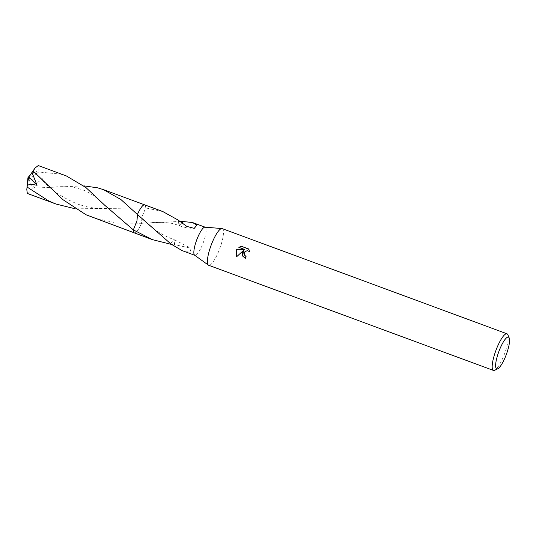 <?xml version="1.0" encoding="UTF-8"?>
<svg xmlns="http://www.w3.org/2000/svg" width="536" height="536" viewBox="0 0 536 536"><rect width="100%" height="100%" fill="white"/><g stroke="black" fill="none" stroke-linecap="round" stroke-linejoin="round"><path stroke-width="0.4" stroke-dasharray="2.68 2.01" d="M222.199 228.624A19.53 4.623 -69.7 0 1 218.246 252.382A19.53 4.623 -69.7 0 1 208.672 265.266M204.966 227.157A14.975 3.544 -69.7 0 1 205.194 227.204A14.975 3.544 -69.7 0 1 202.166 245.421A14.975 3.544 -69.7 0 1 194.823 255.297A14.975 3.544 -69.7 0 1 194.615 255.183M507.84 334.739A19.53 4.623 -69.7 0 1 503.036 357.552A19.53 4.623 -69.7 0 1 494.721 370.276M162.81 211.553L145.658 207.914L142 216.886L141.544 223.304L179.768 221.448M144.68 204.859A14.975 3.544 -69.7 0 1 145.102 205.167A14.975 3.544 -69.7 0 1 145.658 207.914L75.328 208.826M242.701 256.114L245.408 258.566A18.881 4.469 -69.7 0 1 246.145 256.61L245.997 256.556M244.496 255.109L244.222 253.863L245.153 251.739L247.377 250.855L249.602 251.619M249.696 251.806L249.059 249.776M236.731 256.657L243.639 250.553M239.076 247.411L244.61 249.609M236.503 256.262L236.832 256.845M182.113 250.607L190.012 252.389L191.091 248.255L174.582 244.65A9.983 2.365 110.3 0 0 174.28 239.726A9.983 2.365 110.3 0 0 173.838 239.733L174.213 239.746L174.488 244.771L171.292 244.369M170.602 243.813L173.838 239.733M170.602 243.692L173.852 239.739M93.137 217.75L116.949 223.077L141.544 223.304A14.975 3.544 -69.7 0 1 134.831 232.986A14.975 3.544 -69.7 0 1 134.308 232.952M134.402 232.986A14.981 3.551 -69.7 0 0 141.544 223.304A14.975 3.544 -69.7 0 1 134.824 232.986A14.975 3.544 -69.7 0 1 134.375 232.972M144.747 204.879A14.975 3.544 -69.7 0 1 145.095 205.167A14.975 3.544 -69.7 0 1 145.651 207.914L142 216.892L141.544 223.304M182.923 221.636L179.272 225.569L178.977 220.725M178.917 220.671A9.983 2.365 110.3 0 0 179.191 225.589A9.983 2.365 110.3 0 0 179.66 225.589L181.912 223.264M66.343 175.929L60.387 174.086L38.706 172.009L37.031 173.208L37.607 175.641L42.833 179.017L32.957 185.302L35.014 188.042L83.804 185.851M37.031 173.208L29.346 178.441L27.946 177.711L39.028 169.537A14.975 3.544 -69.7 0 1 38.706 172.009M39.028 169.537L38.813 166.12L38.277 165.564M144.774 204.893A14.981 3.551 -69.7 0 1 145.263 205.429A14.981 3.551 -69.7 0 1 145.651 207.908M137.437 214.5L136.982 220.912L133.33 229.897M27.899 193.657L33.199 188.237L35.014 188.042M29.346 178.441L28.669 179.151L42.833 179.017M28.669 179.151L33.199 188.237M29.386 178.455L27.946 177.711L26.8 189.55M28.348 177.644L27.946 177.711M174.28 239.726L191.091 248.255M139.025 216.095L148.666 224.886L155.179 229.817C160.813 233.817 167.158 237.126 174.213 239.746M151.721 222.601L161.758 222.313L168.458 222.849C170.086 222.862 173.691 223.773 179.272 225.569M179.191 225.589C183.734 227.391 188.746 228.316 194.22 228.37M55.235 186.984C61.037 186.407 70.149 186.575 75.522 187.835C80.889 189.168 84.5 190.387 86.356 191.479C92.922 194.756 99.066 199.365 104.801 205.308M42.592 180.485C51.282 190.153 63.067 198.052 77.948 204.183C90.309 208.45 103.897 209.904 118.711 208.551"/><path stroke-width="0.8" d="M497.83 368.728L494.721 370.276A19.53 4.623 -69.7 0 1 493.455 370.436L208.672 265.266A19.53 4.623 -69.7 0 1 208.397 265.126A19.53 4.623 -69.7 0 1 212.625 241.508A19.53 4.623 -69.7 0 1 221.897 228.564A19.53 4.623 -69.7 0 1 222.199 228.624L506.989 333.794A19.53 4.623 -69.7 0 1 507.84 334.739L509.2 337.935A16.924 4.007 -69.7 0 1 505.033 357.706A16.924 4.007 -69.7 0 1 497.83 368.728A16.924 4.007 -69.7 0 1 500.162 348.279A16.924 4.007 -69.7 0 1 509.2 337.935M208.397 265.126L194.615 255.183A14.975 3.544 -69.7 0 1 197.851 237.08A14.975 3.544 -69.7 0 1 204.966 227.157L221.897 228.564M242.292 252.463L243.545 250.372L236.731 256.657L236.235 250.225L236.852 249.153L244.517 249.421L238.822 247.317L241.528 246.339L248.55 248.925L249.602 251.619L247.284 250.674L245.059 251.552L244.369 252.53L244.45 255.029L246.051 256.429A19.53 4.623 110.3 0 0 245.314 258.379L242.654 256.034L242.292 252.463M493.455 370.436A19.53 4.623 -69.7 0 1 497.415 346.678A19.53 4.623 -69.7 0 1 506.989 333.794M179.768 221.448L182.863 221.629M181.912 223.264L182.923 221.515L192.491 222.514L196.933 225.107L194.22 228.37L186.776 226.393L178.917 220.671A14.975 3.544 -69.7 0 1 179.011 220.551L162.81 211.553L144.68 204.859A14.981 3.551 -69.7 0 1 144.774 204.893M171.292 244.369L152.432 239.646L133.337 229.89L136.982 220.919L137.437 214.507A14.975 3.544 -69.7 0 1 144.68 204.859A14.981 3.551 -69.7 0 0 137.437 214.5L170.602 243.692A14.975 3.544 110.3 0 0 170.602 243.813L182.113 250.607L194.709 255.257M245.997 256.556L244.496 255.109M249.059 249.776L248.644 249.119L241.528 246.332M242.701 256.114L243.545 250.372M241.629 246.526L239.076 247.411M244.517 249.421L236.939 249.334L236.503 256.262M134.375 232.972A14.975 3.544 -69.7 0 1 133.33 229.89L133.33 229.89A14.975 3.544 -69.7 0 0 134.308 232.952A14.981 3.551 -69.7 0 1 133.712 232.376A14.981 3.551 -69.7 0 1 133.33 229.897L104.801 205.308L85.914 187.526L66.343 175.929L38.277 165.564L35.128 167.936L33.172 171.051L62.873 199.626L86.035 214.762L152.432 239.646M137.43 214.5A14.975 3.544 -69.7 0 1 144.747 204.879M83.804 185.851L97.579 187.821L103.515 189.65L120.888 199.513L137.437 214.5M75.328 208.826L55.965 204.022L48.843 201.027L27.128 187.077L27.309 185.335L30.271 184.21L37.044 185.262L32.441 173.624L34.21 172.297M55.965 204.022L27.899 193.657L27.269 193.06L26.8 189.55A14.975 3.544 -69.7 0 1 26.834 189.154A14.975 3.544 -69.7 0 1 27.128 187.077M27.309 185.335L28.663 176.8L37.044 185.255M28.663 176.8L33.172 171.051M28.314 177.63L35.128 167.936M192.491 222.514L205.087 227.164M103.515 189.65L144.68 204.853M27.946 177.711L26.834 189.154"/></g></svg>
